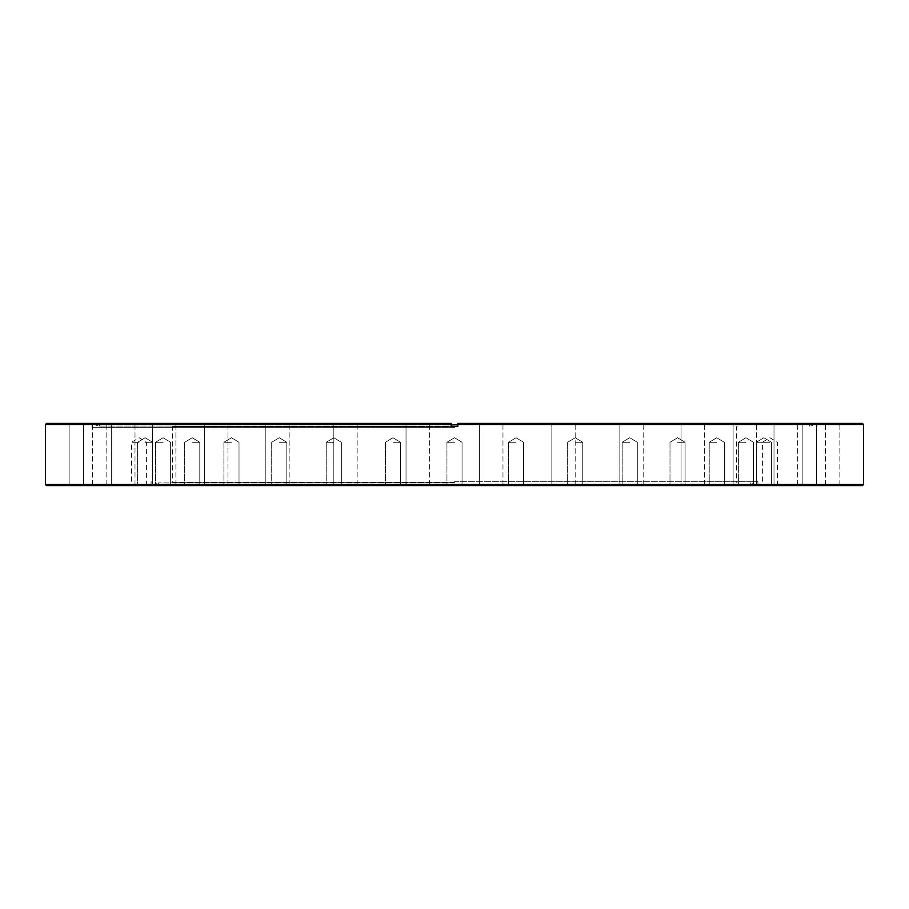 <?xml version="1.0" encoding="UTF-8"?>
<svg xmlns="http://www.w3.org/2000/svg" width="909" height="909" viewBox="0 0 909 909"><rect width="100%" height="100%" fill="white"/><g stroke="black" fill="none" stroke-linecap="round" stroke-linejoin="round"><path stroke-width="0.68" stroke-dasharray="4.54 3.41" d="M454.5 482.929L158.439 482.929L454.5 482.929M454.5 482.27L172.392 482.27L454.5 482.27M454.5 426.071L99.581 426.071L454.5 426.071M454.5 426.73L172.392 426.73L454.5 426.73M46.564 485.599L862.436 485.599M454.5 442.285L446.944 442.285L454.5 442.285M516.039 485.599L508.483 485.599L516.039 485.599M516.039 442.285L508.483 442.285L516.039 442.285M575.204 485.599L582.76 485.599L575.204 485.599M575.204 442.285L582.76 442.285L575.204 442.285M629.744 485.599L622.188 485.599L629.744 485.599M629.744 442.285L622.188 442.285L629.744 442.285M677.535 485.599L685.091 485.599L677.535 485.599M677.535 442.285L685.091 442.285L677.535 442.285M716.769 485.599L709.213 485.599L716.769 485.599M716.769 442.285L709.213 442.285L716.769 442.285M745.914 485.599L738.358 485.599L745.914 485.599M745.914 442.285L738.358 442.285L745.914 442.285M763.867 485.599L756.311 485.599L763.867 485.599M763.867 442.285L756.311 442.285L763.867 442.285M769.923 485.599L762.367 485.599L769.923 485.599M769.923 442.285L762.367 442.285L769.923 442.285M392.961 485.599L400.517 485.599L392.961 485.599M392.961 442.285L400.517 442.285L392.961 442.285M333.796 485.599L326.24 485.599L333.796 485.599M333.796 442.285L326.24 442.285L333.796 442.285M279.256 485.599L286.812 485.599L279.256 485.599M279.256 442.285L286.812 442.285L279.256 442.285M231.465 485.599L223.909 485.599L231.465 485.599M231.465 442.285L223.909 442.285L231.465 442.285M192.231 485.599L199.787 485.599L192.231 485.599M192.231 442.285L199.787 442.285L192.231 442.285M163.086 485.599L155.53 485.599L163.086 485.599M163.086 442.285L155.53 442.285L163.086 442.285M145.133 485.599L152.689 485.599L145.133 485.599M145.133 442.285L152.689 442.285L145.133 442.285M139.077 485.599L131.521 485.599L139.077 485.599M139.077 442.285L131.521 442.285L139.077 442.285M454.5 484.27L157.961 484.27L454.5 484.27M454.5 481.759L757.924 481.759L454.5 481.759M491.303 485.599L503.631 485.599L491.303 485.599M491.303 484.929L502.972 484.929L491.303 484.929M491.303 423.401L503.631 423.401L491.303 423.401M491.303 424.071L502.972 424.071L491.303 424.071M563.5 485.599L551.172 485.599L563.5 485.599M563.5 484.929L575.17 484.929L563.5 484.929M563.5 423.401L551.172 423.401L563.5 423.401M563.5 424.071L575.17 424.071L563.5 424.071M631.516 485.599L643.845 485.599L631.516 485.599M631.516 484.929L619.847 484.929L631.516 484.929M631.516 423.401L643.845 423.401L631.516 423.401M631.516 424.071L619.847 424.071L631.516 424.071M692.715 485.599L680.386 485.599L692.715 485.599M692.715 484.929L704.384 484.929L692.715 484.929M692.715 423.401L680.386 423.401L692.715 423.401M692.715 424.071L704.384 424.071L692.715 424.071M744.766 485.599L757.095 485.599L744.766 485.599M744.766 484.929L756.436 484.929L744.766 484.929M744.766 423.401L757.095 423.401L744.766 423.401M744.766 424.071L756.436 424.071L744.766 424.071M785.671 485.599L773.343 485.599L785.671 485.599M785.671 484.929L774.002 484.929L785.671 484.929M785.671 423.401L773.343 423.401L785.671 423.401M785.671 424.071L774.002 424.071L785.671 424.071M813.839 485.599L801.511 485.599L813.839 485.599M813.839 484.929L802.181 484.929L813.839 484.929M813.839 423.401L801.511 423.401L813.839 423.401M813.839 424.071L802.181 424.071L813.839 424.071M828.201 485.599L815.873 485.599L828.201 485.599M828.201 484.929L816.543 484.929L828.201 484.929M828.201 423.401L815.873 423.401L828.201 423.401M828.201 424.071L816.543 424.071L828.201 424.071M417.697 485.599L405.369 485.599L417.697 485.599M417.697 484.929L406.028 484.929L417.697 484.929M417.697 423.401L405.369 423.401L417.697 423.401M417.697 424.071L406.028 424.071L417.697 424.071M345.5 485.599L357.828 485.599L345.5 485.599M345.5 484.929L333.83 484.929L345.5 484.929M345.5 423.401L357.828 423.401L345.5 423.401M345.5 424.071L333.83 424.071L345.5 424.071M277.484 485.599L265.155 485.599L277.484 485.599M277.484 484.929L289.153 484.929L277.484 484.929M277.484 423.401L265.155 423.401L277.484 423.401M277.484 424.071L289.153 424.071L277.484 424.071M216.285 485.599L203.957 485.599L216.285 485.599M216.285 484.929L204.616 484.929L216.285 484.929M216.285 423.401L203.957 423.401L216.285 423.401M216.285 424.071L204.616 424.071L216.285 424.071M164.234 485.599L151.905 485.599L164.234 485.599M164.234 484.929L152.564 484.929L164.234 484.929M164.234 423.401L151.905 423.401L164.234 423.401M164.234 424.071L152.564 424.071L164.234 424.071M123.329 485.599L111 485.599L123.329 485.599M123.329 484.929L134.998 484.929L123.329 484.929M123.329 423.401L111 423.401L123.329 423.401M123.329 424.071L134.998 424.071L123.329 424.071M95.161 485.599L82.833 485.599L95.161 485.599M95.161 484.929L83.503 484.929L95.161 484.929M95.161 423.401L82.833 423.401L95.161 423.401M95.161 424.071L83.503 424.071L95.161 424.071M80.799 485.599L68.47 485.599L80.799 485.599M80.799 484.929L92.457 484.929L80.799 484.929M80.799 423.401L68.47 423.401L80.799 423.401M80.799 424.071L92.457 424.071L80.799 424.071M863.55 484.486L45.45 484.486M451.171 424.73L457.829 424.73M454.5 427.321L91.991 427.321L454.5 427.321M45.45 424.514L451.171 424.514L451.171 426.287L451.171 423.401L46.564 423.401M862.436 423.401L457.829 423.401L817.009 423.401L457.829 423.401L457.829 426.287L451.171 426.287L454.5 426.287L451.171 426.287L451.171 423.401M457.829 423.401L457.829 426.287L457.829 424.514L863.55 424.514M454.5 485.599L462.056 485.599L454.5 485.599M171.733 426.071L172.392 426.73L172.392 482.27L171.733 482.929M446.944 442.285L446.944 485.599L446.944 442.285L454.5 437.74L446.944 442.285M508.483 442.285L508.483 485.599L508.483 442.285L516.039 437.74L508.483 442.285M567.659 442.285L567.659 485.599L567.659 442.285L575.204 437.74L567.659 442.285M622.188 442.285L622.188 485.599L622.188 442.285L629.744 437.74L622.188 442.285M669.99 442.285L669.99 485.599L669.99 442.285L677.535 437.74L669.99 442.285M709.213 442.285L709.213 485.599L709.213 442.285L716.769 437.74L709.213 442.285M738.358 442.285L738.358 485.599L738.358 442.285L745.914 437.74L738.358 442.285M756.311 442.285L756.311 485.599L756.311 442.285L763.867 437.74L756.311 442.285M777.479 485.599L777.479 442.285L769.923 437.74L762.367 442.285L762.367 485.599M385.416 442.285L385.416 485.599L385.416 442.285L392.961 437.74L385.416 442.285M326.24 442.285L326.24 485.599L326.24 442.285L333.796 437.74L326.24 442.285M271.711 442.285L271.711 485.599L271.711 442.285L279.256 437.74L271.711 442.285M223.909 442.285L223.909 485.599L223.909 442.285L231.465 437.74L223.909 442.285M184.686 442.285L184.686 485.599L184.686 442.285L192.231 437.74L184.686 442.285M155.53 442.285L155.53 485.599L155.53 442.285L163.086 437.74L155.53 442.285M137.589 442.285L137.589 485.599L137.589 442.285L145.133 437.74L137.589 442.285M146.633 485.599L146.633 442.285L139.077 437.74L131.521 442.285L131.521 485.599M158.439 482.929L157.961 484.27L151.076 481.759L151.076 485.599M750.561 482.929L751.039 484.27L757.924 481.759L757.924 485.599M479.645 484.929L478.975 485.599L479.645 484.929L479.645 424.071L478.975 423.401L479.645 424.071L479.645 484.929M551.843 484.929L551.172 485.599L551.843 484.929L551.843 424.071L551.172 423.401L551.843 424.071L551.843 484.929M619.847 484.929L619.188 485.599L619.847 484.929L619.847 424.071L619.188 423.401L619.847 424.071L619.847 484.929M681.057 484.929L680.386 485.599L681.057 484.929L681.057 424.071L680.386 423.401L681.057 424.071L681.057 484.929M733.109 484.929L732.449 485.599L733.109 484.929L733.109 424.071L732.449 423.401L733.109 424.071L733.109 484.929M774.002 484.929L773.343 485.599L774.002 484.929L774.002 424.071L773.343 423.401L774.002 424.071L774.002 484.929M802.181 484.929L801.511 485.599L802.181 484.929L802.181 424.071L801.511 423.401L802.181 424.071L802.181 484.929M816.543 484.929L815.873 485.599L816.543 484.929L816.543 424.071L815.873 423.401L816.543 424.071L816.543 484.929M406.028 484.929L405.369 485.599L406.028 484.929L406.028 424.071L405.369 423.401L406.028 424.071L406.028 484.929M333.83 484.929L333.171 485.599L333.83 484.929L333.83 424.071L333.171 423.401L333.83 424.071L333.83 484.929M265.826 484.929L265.155 485.599L265.826 484.929L265.826 424.071L265.155 423.401L265.826 424.071L265.826 484.929M204.616 484.929L203.957 485.599L204.616 484.929L204.616 424.071L203.957 423.401L204.616 424.071L204.616 484.929M152.564 484.929L151.905 485.599L152.564 484.929L152.564 424.071L151.905 423.401L152.564 424.071L152.564 484.929M111.671 484.929L111 485.599L111.671 484.929L111.671 424.071L111 423.401L111.671 424.071L111.671 484.929M83.503 484.929L82.833 485.599L83.503 484.929L83.503 424.071L82.833 423.401L83.503 424.071L83.503 484.929M69.141 484.929L68.47 485.599L69.141 484.929L69.141 424.071L68.47 423.401L69.141 424.071L69.141 484.929M99.581 426.071L99.092 424.73L91.991 427.321L91.991 423.401M809.419 426.071L809.908 424.73L817.009 427.321L817.009 423.401M429.355 484.929L429.355 424.071L430.025 423.401L429.355 424.071L429.355 484.929L430.025 485.599L429.355 484.929M357.157 484.929L357.157 424.071L357.828 423.401L357.157 424.071L357.157 484.929L357.828 485.599L357.157 484.929M289.153 484.929L289.153 424.071L289.812 423.401L289.153 424.071L289.153 484.929L289.812 485.599L289.153 484.929M227.943 484.929L227.943 424.071L228.613 423.401L227.943 424.071L227.943 484.929L228.613 485.599L227.943 484.929M175.892 484.929L175.892 424.071L176.551 423.401L175.892 424.071L175.892 484.929L176.551 485.599L175.892 484.929M134.998 484.929L134.998 424.071L135.657 423.401L134.998 424.071L134.998 484.929L135.657 485.599L134.998 484.929M106.819 484.929L106.819 424.071L107.489 423.401L106.819 424.071L106.819 484.929L107.489 485.599L106.819 484.929M92.457 484.929L92.457 424.071L93.127 423.401L92.457 424.071L92.457 484.929L93.127 485.599L92.457 484.929M502.972 484.929L502.972 424.071L503.631 423.401L502.972 424.071L502.972 484.929L503.631 485.599L502.972 484.929M575.17 484.929L575.17 424.071L575.829 423.401L575.17 424.071L575.17 484.929L575.829 485.599L575.17 484.929M643.174 484.929L643.174 424.071L643.845 423.401L643.174 424.071L643.174 484.929L643.845 485.599L643.174 484.929M704.384 484.929L704.384 424.071L705.043 423.401L704.384 424.071L704.384 484.929L705.043 485.599L704.384 484.929M756.436 484.929L756.436 424.071L757.095 423.401L756.436 424.071L756.436 484.929L757.095 485.599L756.436 484.929M797.329 484.929L797.329 424.071L798 423.401L797.329 424.071L797.329 484.929L798 485.599L797.329 484.929M825.497 484.929L825.497 424.071L826.167 423.401L825.497 424.071L825.497 484.929L826.167 485.599L825.497 484.929M839.859 484.929L839.859 424.071L840.53 423.401L839.859 424.071L839.859 484.929L840.53 485.599L839.859 484.929M737.267 426.071L736.608 426.73L736.608 482.27L737.267 482.929M392.961 437.74L400.517 442.285L400.517 485.599L400.517 442.285L392.961 437.74M333.796 437.74L341.341 442.285L341.341 485.599L341.341 442.285L333.796 437.74M279.256 437.74L286.812 442.285L286.812 485.599L286.812 442.285L279.256 437.74M231.465 437.74L239.01 442.285L239.01 485.599L239.01 442.285L231.465 437.74M192.231 437.74L199.787 442.285L199.787 485.599L199.787 442.285L192.231 437.74M163.086 437.74L170.642 442.285L170.642 485.599L170.642 442.285L163.086 437.74M145.133 437.74L152.689 442.285L152.689 485.599L152.689 442.285L145.133 437.74M454.5 437.74L462.056 442.285L462.056 485.599L462.056 442.285L454.5 437.74M516.039 437.74L523.584 442.285L523.584 485.599L523.584 442.285L516.039 437.74M575.204 437.74L582.76 442.285L582.76 485.599L582.76 442.285L575.204 437.74M629.744 437.74L637.289 442.285L637.289 485.599L637.289 442.285L629.744 437.74M677.535 437.74L685.091 442.285L685.091 485.599L685.091 442.285L677.535 437.74M716.769 437.74L724.314 442.285L724.314 485.599L724.314 442.285L716.769 437.74M745.914 437.74L753.47 442.285L753.47 485.599L753.47 442.285L745.914 437.74M763.867 437.74L771.411 442.285L771.411 485.599L771.411 442.285L763.867 437.74"/><path stroke-width="1.36" d="M862.436 485.599L46.564 485.599L45.45 484.486L863.55 484.486L862.436 485.599M457.829 424.73L451.171 424.73M45.45 424.514L46.564 423.401L451.171 423.401L451.171 424.514L45.45 424.514L45.45 484.486M451.171 423.401L451.171 426.287L457.829 426.287L457.829 423.401L862.436 423.401L863.55 424.514L457.829 424.514L457.829 423.401M863.55 424.514L863.55 484.486"/></g></svg>
